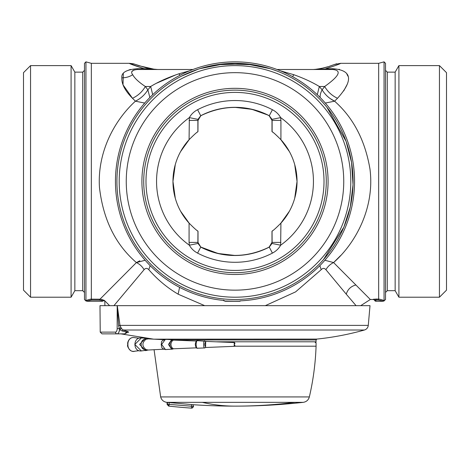 <?xml version="1.0" encoding="UTF-8"?>
<svg xmlns="http://www.w3.org/2000/svg" width="470" height="470" viewBox="0 0 470 470"><rect width="100%" height="100%" fill="white"/><g stroke="black" fill="none" stroke-linecap="round" stroke-linejoin="round"><path stroke-width="0.7" d="M382.75 301.258L375.947 301.258L375.718 299.989L378.268 300.024L383.367 301.123L382.75 301.258L384.049 300.912C383.467 300.171 381.675 299.566 378.667 299.096L378.268 300.024L374.555 300.083L375.947 301.258L375.048 300.935M374.555 300.083L373.509 299.202L378.667 299.096L375.841 299.038L375.718 299.989M340.615 255.574L333.588 262.566L370.325 299.496L360.713 305.664M347.083 84.565L343.729 90.91M325.963 68.655L325.822 68.691C335.709 65.506 340.632 63.714 340.586 63.321L340.497 63.362M336.273 65.213L327.661 68.197M337.501 98.283C349.022 85.528 357.071 70.312 332.413 68.691L332.413 69.49C344.763 70.424 334.934 79.166 324.67 86.498L319.324 86.498L322.12 89.823L324.67 86.498C327.666 91.726 331.943 95.657 337.501 98.283L334.575 101.179L330.175 98.559M324.87 260.262L333.588 262.566C356.454 242.426 374.872 206.812 369.966 169.047C365.096 140.324 353.299 117.706 334.575 101.179C329.276 98.553 325.128 94.77 322.12 89.823L322.12 89.823A17.625 9.529 137.2 0 0 320.14 97.478M339.005 69.284L339.463 69.384M346.801 73.849L347.818 76.064M355.678 285.043C350.82 286.371 347.683 289.42 346.267 294.185L356.072 305.664M384.049 300.912L384.049 61.852L385.518 63.321L385.518 299.496L384.049 300.912C383.467 300.171 381.675 299.566 378.667 299.096L378.667 63.321L340.586 63.321L334.029 64.59M332.413 68.691L315.305 69.349C322.52 68.338 327.719 67.139 330.892 65.765L336.655 63.767M325.822 68.691L325.822 69.49M323.46 259.634L343.87 227.151L350.315 206.859L353.041 184.722L351.537 162.32L346.09 141.364L326.897 107.248M334.575 101.179L325.311 103.065M346.267 294.185L325.916 269.692C324.4 267.959 322.825 267.959 321.192 269.692L295.589 291.888L265.297 305.664M333.588 262.566C330.257 264.193 327.702 266.572 325.916 269.692M332.584 69.495L334.299 69.572M204.703 305.664L178.13 294.185L175.081 292.317C165.364 286.148 156.604 278.604 148.808 269.692C147.175 267.959 145.6 267.959 144.084 269.692L113.928 305.664M199.803 68.691L224.343 63.808L253.195 64.737M196.918 69.63L190.556 72.01M270.197 68.691L245.657 63.808L216.805 64.737M273.07 69.63L272.671 69.49M142.34 68.197L129.415 63.321C129.368 63.714 134.285 65.506 144.178 68.691L137.587 68.691L137.587 69.49L192.953 69.49L144.178 69.49L144.178 68.691L144.178 69.448M277.047 69.49L332.413 69.49M280.437 70.823L293.821 74.712C303.685 78.243 312.186 82.174 319.324 86.498L317.291 94.681M319.859 265.632L321.192 269.692M175.351 283.328L178.388 285.043M176.179 74.712L156.639 83.184M132.052 71.463L133.962 69.901M157.515 69.49L157.221 69.49M152.979 69.202L148.602 68.555M148.068 68.456L147.674 68.385M144.178 68.691L157.826 69.49L154.695 69.349L139.02 65.735M152.709 94.681L150.676 86.498C158.531 81.721 167.937 77.497 178.888 73.814L189.563 70.823M137.587 69.49L137.587 69.49C131.947 70.001 130.319 71.74 132.704 74.712C134.602 78.243 138.809 82.174 145.33 86.498L147.88 89.823L150.676 86.498L145.33 86.498C142.334 91.726 138.057 95.657 132.499 98.283L123.011 84.812L123.316 73.678M270.996 68.943L276.93 71.017M181.35 76.216L198.234 69.19M104.933 305.664L104.763 300.8L109.633 305.664M100.063 299.12L136.412 262.566C139.743 264.193 142.298 266.572 144.084 269.692M100.427 299.237L102.442 299.66M104.763 300.8L104.41 300.618C104.963 300.477 103.482 300.007 99.975 299.208L91.333 299.137C88.342 299.584 86.55 300.177 85.951 300.918L85.951 61.852L91.333 63.321L91.333 299.137L91.685 300.048L99.417 300.083L103.177 300.829L104.41 300.618L103.177 300.829L99.417 300.083L99.975 299.208M145.13 260.262L136.412 262.566L139.825 260.768M150.142 265.632L148.808 269.692M125.76 71.323L130.413 69.413M143.72 68.573L142.798 68.326M137.587 68.691C126.43 69.572 121.184 72.603 121.848 77.779C121.483 83.924 125.032 90.757 132.499 98.283M91.333 63.321L129.415 63.321L133.357 63.767L135.965 64.584M149.86 97.478L147.88 89.823C144.872 94.77 140.724 98.553 135.425 101.179C114.369 120.361 97.173 152.292 99.47 187.512C103.2 219.602 115.52 244.617 136.412 262.566M132.493 98.283L135.425 101.179L144.69 103.065M223.491 300.471L225.23 301.258L239.647 301.258L240.722 300.753L239.635 301.258L224.742 301.006L223.673 300.177M225.23 301.258L239.8 301.1M103.177 300.829A1.41 1.41 0 0 1 102.16 301.258L87.25 301.258A1.41 1.41 0 0 1 86.633 301.123L91.521 300.048M272.412 109.71C276.025 111.596 278.769 114.234 280.649 117.617L272.007 119.368L269.275 115.726L272.412 109.71A80.875 80.875 0 0 0 197.588 109.71C193.975 111.596 191.231 114.234 189.351 117.617L197.993 119.368L200.725 115.726L197.588 109.71M272.412 253.113L269.275 247.097L272.007 243.454L280.649 245.205C278.769 248.589 276.025 251.227 272.412 253.113A80.875 80.875 0 0 1 197.588 253.113C193.975 251.227 191.231 248.589 189.351 245.205L197.993 243.454L200.796 247.061A74.025 74.025 0 0 0 202.435 247.89C224.143 257.907 245.857 257.907 267.565 247.89L266.901 248.207M235 107.36L251.938 109.334L267.565 114.933C245.857 104.916 224.143 104.916 202.435 114.933L202.887 114.715M235 255.463L218.062 253.489L200.79 247.055L197.952 242.367L197.982 231.199M200.79 115.767L202.435 114.933A74.025 74.025 0 0 0 200.79 115.767L197.952 120.449L197.888 131.694C196.619 132.399 193.681 135.072 189.075 139.702L189.351 117.617A78.443 78.443 0 0 0 189.351 245.205L189.075 242.408L197.888 242.408L197.993 243.454M197.993 119.368L197.952 120.455M272.835 230.576L272.112 231.128C273.381 230.423 276.319 227.75 280.925 223.121L280.649 245.205A78.443 78.443 0 0 0 280.649 117.617L280.925 120.414L272.112 120.414L272.007 119.368M272.007 243.454L271.989 242.338L269.187 247.044L267.565 247.89A74.025 74.025 0 0 0 269.21 247.055L272.048 242.373L271.989 231.216L271.989 242.338M197.952 131.647L198.011 120.485L200.725 115.726A74.09 74.09 0 0 1 269.275 115.726L272.048 120.449L269.187 115.779A74.025 74.025 0 0 0 267.565 114.933L269.21 115.767M197.952 231.175L197.888 242.408L200.813 247.044M272.835 132.246L272.112 131.694L272.112 120.414L271.989 131.606L271.989 120.485M198.011 242.338L198.011 231.216M280.925 242.408L272.112 242.408L272.048 231.175M280.925 223.121A62.04 62.04 0 0 0 280.925 139.702C276.319 135.072 273.381 132.399 272.112 131.694L272.048 131.647M197.888 231.128C196.619 230.423 193.681 227.75 189.075 223.121A62.04 62.04 0 0 1 172.96 181.408L175.281 164.594M189.075 139.702A62.04 62.04 0 0 0 172.96 181.408L175.281 198.228M294.719 198.228L297.04 181.408L294.719 164.594M289.438 151.651L280.702 139.455M289.438 211.171L280.702 223.368M197.165 132.246L197.846 131.723M197.165 230.576L197.846 231.099M180.562 151.651L189.298 139.455M180.562 211.171L189.298 223.368M87.69 299.942L88.513 299.631M89.917 299.278L90.393 299.208M90.41 299.202L91.333 299.137M224.437 300.959L222.898 300.353A119.556 119.556 0 0 1 177.684 76.492A119.556 119.556 0 0 1 354.556 181.408A119.556 119.556 0 0 1 241.098 300.812L239.782 300.976M383.99 301.029L383.367 301.123L383.99 301.029M385.518 292.446L387.28 290.683L387.28 72.133L395.147 72.133L395.147 290.683L398.913 297.204L439.45 297.204L439.45 65.612L398.913 65.612L398.913 297.204M439.45 297.204L446.5 290.154L446.5 72.662L439.45 65.612M86.01 301.029L84.483 299.496L84.483 63.321L85.951 61.852M84.483 70.371L82.72 72.133L82.72 290.683L74.853 290.683L74.853 72.133L71.088 65.612L30.55 65.612L30.55 297.204L71.088 297.204L71.088 65.612M30.55 65.612L23.5 72.662L23.5 290.154L30.55 297.204M178.388 77.779A118.088 118.088 0 0 0 131.371 238.026A118.088 118.088 0 0 0 291.612 285.043A118.088 118.088 0 0 0 338.629 124.797A118.088 118.088 0 0 0 178.388 77.779M290.513 283.034A115.796 115.796 0 0 0 336.62 125.895A115.796 115.796 0 0 0 179.487 79.788A115.796 115.796 0 0 0 133.38 236.927A115.796 115.796 0 0 0 290.513 283.034M182.865 85.975A108.746 108.746 0 0 1 330.434 129.274A108.746 108.746 0 0 1 287.135 276.848A108.746 108.746 0 0 1 139.567 233.549A108.746 108.746 0 0 1 182.865 85.975M143.72 181.408A91.28 91.28 0 0 0 235 272.688A91.28 91.28 0 0 0 326.28 181.408A91.28 91.28 0 0 0 235 90.134A91.28 91.28 0 0 0 143.72 181.408M141.911 181.408A93.089 93.089 0 0 0 235 274.498A93.089 93.089 0 0 0 328.089 181.408A93.089 93.089 0 0 0 235 88.319A93.089 93.089 0 0 0 141.911 181.408M117.195 305.735L117.171 328.659C117.059 330.768 116.507 331.926 115.502 332.12A1.763 1.563 90 0 0 117.065 333.865L101.984 333.865L100.222 332.12L99.992 305.664L117.195 305.664L118.587 325.498L119.556 329.552C119.215 332.237 118.387 333.677 117.065 333.865L124.72 333.865L126.63 332.096L122.006 330.921L119.556 329.552L118.892 332.243M100.222 332.12L115.502 332.12A1.763 1.563 -90 0 0 115.508 332.243M117.294 305.664L119.973 325.381L368.28 325.381L370.007 305.664L117.195 305.664M119.556 329.552L121.501 328.636L123.211 330.011L121.501 328.636L119.973 325.381L120.996 327.919M124.72 333.865L126.918 332.742L126.63 332.096L127.67 331.562L123.211 330.011L122.006 330.921M127.505 332.296L127.728 332.296C128.962 332.361 128.939 332.114 127.67 331.562M119.973 325.381L118.587 325.498M120.89 327.76L119.163 328.677L117.171 328.659M316.075 342.677L316.075 346.202L235 346.202M154.072 349.686L160.652 396.933L309.348 396.933C313.231 380.242 315.47 363.334 316.075 346.202M169.147 402.596L169.147 404.376L167.484 404.376L167.484 402.42L193.241 404.711L193.241 406.362A1.763 1.663 94.5 0 1 191.454 408.125L191.578 404.588M167.484 404.376L168.959 406.127L169.147 404.376L193.241 406.362M168.959 406.127L168.959 406.127A620.4 620.4 0 0 0 191.454 408.125L191.454 408.125M135.231 351.113C125.367 353.757 125.361 335.163 135.231 337.771M234.295 346.325L205.525 347.5M234.295 346.308L234.195 345.368L234.759 345.033M234.295 342.577L234.195 345.368M234.295 342.548L205.525 341.385M205.631 341.42L205.273 341.396L205.696 341.59L205.578 346.878C204.503 345.256 204.503 343.629 205.578 342.007M197.935 348.082C195.561 349.874 195.561 339.011 197.935 340.803L197.564 340.668C196.578 340.268 195.808 341.49 195.262 344.34C195.684 347.265 196.448 348.558 197.564 348.217L204.614 347.935L205.455 347.606L205.578 346.878M173.459 340.121L172.443 339.757L173.407 340.145L172.472 340.644C169.053 340.157 169.053 348.734 172.472 348.241C170.463 345.709 170.463 343.182 172.472 340.644M172.443 339.757L171.709 339.587L168.448 344.445L171.709 349.298L173.407 348.74L172.472 348.241M148.167 338.882L145.518 338.236L146.646 338.435L146.916 338.946L146.646 338.435L148.162 338.888L145.97 339.293C139.537 338.406 139.537 350.479 145.97 349.592C141.905 346.161 141.905 342.73 145.97 339.293M148.162 349.997L141.37 350.937L134.825 344.445L141.37 337.948L145.518 338.236L139.613 344.445L145.518 350.649L148.167 350.003L145.97 349.592M127.916 346.19L127.916 342.695M234.195 343.517L234.759 343.852M204.879 347.812C203.222 349.451 203.222 339.434 204.879 341.073M172.443 349.128L173.459 348.764M146.646 350.45L146.916 349.939L146.646 350.45M179.587 287.352L178.13 294.185M292.587 76.633L293.821 74.712M121.848 77.779C125.884 77.832 129.503 76.81 132.704 74.712M180.004 75.253L178.888 73.814M324.012 181.408A89.012 89.012 0 0 0 235 92.396A89.012 89.012 0 0 0 145.988 181.408A89.012 89.012 0 0 0 235 270.42A89.012 89.012 0 0 0 324.012 181.408M197.588 253.113L200.725 247.097A74.09 74.09 0 0 0 269.275 247.097L269.204 247.061M189.075 120.414L197.888 120.414L197.888 131.694M280.925 120.414L280.925 139.702M189.075 242.408L189.075 223.121M368.28 325.381C367.963 327.713 366.682 329.259 364.45 330.011C348.846 334.393 332.989 337.419 316.868 339.076L316.075 339.951L316.075 341.796L216.329 341.796M316.075 339.951L173.042 339.951M316.868 339.076L153.437 339.164M364.45 330.011L123.211 330.011M202.276 402.344A616.875 295.748 90 0 0 235 406.127A616.875 616.875 0 0 0 303.262 402.344L166.738 402.344C163.572 401.821 161.539 400.023 160.652 396.933M294.907 402.344A616.875 541.358 90 0 1 235 406.127A616.875 616.875 0 0 1 193.646 404.74M172.649 349.093L165.458 349.58L161.592 344.44L165.458 339.305L166.309 339.481M375.612 301.223L375.947 301.258L375.612 301.223M374.79 300.659L375.172 301.029L374.79 300.659M370.325 299.496L373.579 299.496L374.596 300.254M313.672 69.454L315.981 69.284M319.083 68.867L320.505 68.614M321.11 68.497L327.954 66.74M329.517 66.241L332.966 65.001M138.527 65.559L135.695 64.478M157.826 69.49C151.111 68.949 147.451 68.467 146.852 68.05L135.959 64.584M129.415 63.321L133.921 63.908M239.912 301.235L240.293 301.1M378.667 63.321L384.049 61.852M387.28 72.133L385.518 70.371M387.28 290.683L395.147 290.683M395.147 72.133L398.913 65.612M82.72 290.683L84.483 292.446M82.72 72.133L74.853 72.133M74.853 290.683L71.088 297.204M316.075 341.796L315.194 342.677M153.132 339.076L120.908 333.865M126.918 332.742L127.352 332.243M303.262 402.344C306.428 401.821 308.461 400.023 309.348 396.933M166.738 402.344A616.875 616.875 0 0 0 167.079 402.379L167.079 404.347L168.654 406.098A620.4 620.4 0 0 0 191.76 408.148L193.646 406.386M139.167 338.2L134.796 337.671C128.974 336.344 127.3 343.171 127.699 343.605L127.699 345.28C126.677 345.221 129.967 353.029 134.796 351.207L139.167 350.685M196.466 341.038L173.407 340.11M196.466 347.847L173.407 348.775M163.736 339.681L147.886 338.841M163.736 349.204L147.886 350.044M234.994 345.691L234.301 346.384M234.994 343.194L234.301 342.501M205.455 341.279L197.564 340.668M172.649 339.792L165.458 339.305C159.659 341.355 162.185 342.471 161.175 344.457C161.927 346.649 160.605 348.387 165.458 349.58M141.37 350.937C132.793 351.983 132.793 336.902 141.37 337.948"/></g></svg>
